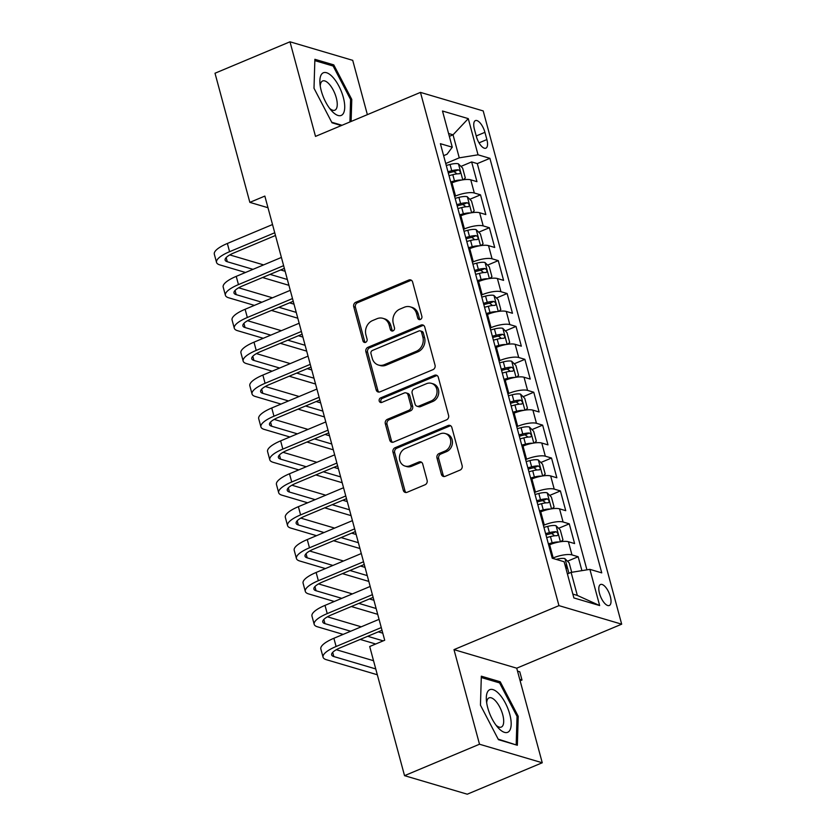 <?xml version="1.0" encoding="UTF-8"?>
<svg xmlns="http://www.w3.org/2000/svg" width="836" height="836" viewBox="0 0 836 836"><rect width="100%" height="100%" fill="white"/><g stroke="black" fill="none" stroke-linecap="round" stroke-linejoin="round"><path stroke-width="1.25" d="M420.414 319.467A2.445 2.121 -73.5 0 0 421.866 316.342L412.608 282.035A3.49 3.03 -73.5 0 0 408.794 280.039L355.802 302.245A3.49 3.03 -73.5 0 0 353.732 306.707L362.991 341.025A2.445 2.121 -73.5 0 0 367.108 339.301L365.917 334.86A11.171 9.698 -73.5 0 1 372.542 320.575L376.963 318.725A11.171 9.698 -73.5 0 1 382.919 318.338A11.171 9.698 -73.5 0 1 389.168 325.11L390.37 329.551A2.445 2.121 -73.5 0 0 394.487 327.816L393.286 323.375A11.171 9.698 -73.5 0 1 399.921 309.101L404.331 307.24A11.171 9.698 -73.5 0 1 410.288 306.864A11.171 9.698 -73.5 0 1 416.547 313.625L417.739 318.067A2.445 2.121 -73.5 0 0 420.414 319.467M610.343 596.601A11.38 4.619 67.3 0 0 600.52 584.5A11.38 4.619 67.3 0 0 599.496 593.393A11.38 4.619 67.3 0 0 609.319 605.494A11.38 4.619 67.3 0 0 610.343 596.601M441.387 474.325A3.49 3.03 -73.5 0 0 445.201 476.321L460.072 470.083A3.49 3.03 -73.5 0 0 462.141 465.621L451.858 427.52A3.49 3.03 -73.5 0 0 448.044 425.524L395.062 447.73A3.49 3.03 -73.5 0 0 392.983 452.192L403.265 490.304A3.49 3.03 -73.5 0 0 407.08 492.299L425.043 484.775A3.49 3.03 -73.5 0 0 427.112 480.303L422.713 464.001A3.49 3.03 -73.5 0 0 418.899 462.005L409.995 465.736A9.342 8.109 -73.5 0 1 405.011 466.06A9.342 8.109 -73.5 0 1 399.451 457.626A9.342 8.109 -73.5 0 1 405.335 448.462L440.217 433.832A9.342 8.109 -73.5 0 1 445.191 433.518A9.342 8.109 -73.5 0 1 450.75 441.951A9.342 8.109 -73.5 0 1 444.877 451.116L439.057 453.551A3.49 3.03 -73.5 0 0 436.988 458.013L441.387 474.325L443.08 474.827A3.49 3.03 -73.5 0 0 444.229 476.541M453.99 649.635L479.509 744.228L404.54 775.662L467.272 794.2L542.25 762.766L516.721 668.183L621.681 624.178L558.95 605.63L453.99 649.635L516.721 668.183M367.37 114.647L352.719 60.338L289.987 41.8L315.506 136.393L420.466 92.388L558.95 605.63M289.987 41.8L215.009 73.234L249.849 202.364L267.99 207.725M404.54 775.662L369.7 646.521L384.696 640.24L264.845 196.084L249.849 202.364M432.975 369.648A3.49 3.03 -73.5 0 0 435.044 365.186L424.761 327.085A3.49 3.03 -73.5 0 0 420.947 325.089L367.955 347.295A3.49 3.03 -73.5 0 0 365.886 351.757L376.169 389.869A3.49 3.03 -73.5 0 0 379.983 391.865L432.975 369.648M438.315 377.297L448.587 415.408A3.49 3.03 -73.5 0 1 446.518 419.871L393.537 442.077A3.49 3.03 -73.5 0 1 389.722 440.091L385.323 423.779A3.49 3.03 -73.5 0 1 387.392 419.317L408.877 410.309A3.49 3.03 -73.5 0 0 410.957 405.847L408.031 395.02A3.49 3.03 -73.5 0 0 404.216 393.024L381.843 402.409A2.445 2.121 -73.5 0 1 380.631 397.884L434.49 375.301A3.49 3.03 -73.5 0 1 438.315 377.297M581.908 570.643L578.157 556.734L567.477 561.207M552.366 558.27L553.192 557.925A14.233 4.086 -15.1 0 1 571.97 554.905L568.417 541.738L574.604 543.567L569.274 523.827L558.594 528.31M543.39 525.416L544.309 525.029A14.233 4.086 -15.1 0 1 563.088 521.998L559.535 508.842L565.732 510.671L560.402 490.931L549.722 495.403M534.517 492.508L535.437 492.122A14.233 4.086 -15.1 0 1 554.216 489.102L550.663 475.945L556.849 477.774L551.52 458.034L540.84 462.507M525.635 459.612L526.555 459.225A14.233 4.086 -15.1 0 1 545.333 456.205L541.78 443.038L547.977 444.867L542.648 425.127L531.968 429.61M516.763 426.715L517.683 426.329A14.233 4.086 -15.1 0 1 536.461 423.298L532.908 410.142L539.095 411.97L533.765 392.23L523.096 396.703M507.88 393.808L508.8 393.422A14.233 4.086 -15.1 0 1 527.579 390.402L524.026 377.245L530.223 379.074L524.893 359.334L514.213 363.806M499.008 360.912L499.928 360.525A14.233 4.086 -15.1 0 1 518.707 357.505L515.154 344.338L521.34 346.167L516.011 326.427L505.341 330.91M490.126 328.005L491.045 327.628A14.233 4.086 -15.1 0 1 509.824 324.598L506.271 311.441L512.468 313.27L507.138 293.53L496.459 298.003M481.254 295.108L482.173 294.721A14.233 4.086 -15.1 0 1 500.952 291.701L497.399 278.534L503.585 280.363L498.256 260.623L487.587 265.106M472.371 262.211L473.291 261.825A14.233 4.086 -15.1 0 1 492.07 258.794L488.517 245.638L494.713 247.466L489.384 227.726L478.704 232.199M463.499 229.304L464.419 228.918A14.233 4.086 -15.1 0 1 483.198 225.898L479.645 212.741L485.831 214.57L480.501 194.83L474.315 193.001A14.233 4.086 164.9 0 0 455.536 196.021L454.617 196.408M469.832 199.302L480.501 194.83M568.417 541.738A14.233 4.086 164.9 0 0 549.639 544.769L548.719 545.156M559.535 508.842A14.233 4.086 164.9 0 0 540.756 511.862L539.837 512.249M550.663 475.945A14.233 4.086 164.9 0 0 531.884 478.965L530.965 479.352M541.78 443.038A14.233 4.086 164.9 0 0 523.002 446.069L522.082 446.455M532.908 410.142A14.233 4.086 164.9 0 0 514.13 413.162L513.21 413.548M524.026 377.245A14.233 4.086 164.9 0 0 505.257 380.265L504.327 380.652M515.154 344.338A14.233 4.086 164.9 0 0 496.375 347.368L495.779 347.609M506.271 311.441A14.233 4.086 164.9 0 0 487.503 314.461L486.573 314.848M497.399 278.534A14.233 4.086 164.9 0 0 478.62 281.565L477.701 281.951M488.517 245.638A14.233 4.086 164.9 0 0 469.748 248.658L468.818 249.044M479.645 212.741A14.233 4.086 164.9 0 0 460.866 215.761L459.946 216.148M474.409 129.225L476.363 136.456A11.025 4.473 67.3 0 0 485.883 148.181A11.025 4.473 67.3 0 0 486.876 139.56L484.922 132.328A11.025 4.473 67.3 0 0 475.402 120.603A11.025 4.473 67.3 0 0 474.409 129.225M621.681 624.178L483.198 110.927L420.466 92.388M572.848 594.093L577.321 595.42L571.113 572.388L589.892 569.358L601.753 572.869L489.906 158.328L478.035 154.817L459.257 157.837L445.745 163.511M589.892 569.358L599.652 605.557L573.883 597.939L564.122 561.74L552.251 558.239L440.394 143.688L452.266 147.199L442.495 111.01L468.275 118.628L478.035 154.817M586.924 569.838L477.304 163.605L471.629 161.923L476.959 181.663L470.762 179.834A14.233 4.086 164.9 0 0 451.994 182.865L451.064 183.251M483.198 225.898L489.384 227.726M492.07 258.794L498.256 260.623M500.952 291.701L507.138 293.53M509.824 324.598L516.011 326.427M518.707 357.505L524.893 359.334M527.579 390.402L533.765 392.23M536.461 423.298L542.648 425.127M545.333 456.205L551.52 458.034M554.216 489.102L560.402 490.931M563.088 521.998L569.274 523.827M571.97 554.905L578.157 556.734M571.113 572.388L567.404 573.935M459.257 157.837L453.039 134.815L448.566 133.488M449.34 136.362L453.039 134.815L468.275 118.628M443.623 155.663L447.051 154.232L452.266 147.199M479.509 744.228L542.25 762.766M460.95 166.406L471.629 161.923M477.304 163.605L489.906 158.328M599.652 605.557L577.321 595.42M351.11 121.46L351.778 99.432L333.773 64.884L314.879 59.304L314.002 88.261L332.007 122.798L341.339 125.557M517.348 745.263L518.226 716.316L500.221 681.768L481.327 676.188L480.449 705.145L498.455 739.682L517.348 745.263M331.902 65.668L333.773 64.884M350.587 99.933L351.778 99.432M498.35 682.552L500.221 681.768M517.035 716.818L518.226 716.316M420.017 319.592A2.445 2.121 -73.5 0 1 419.442 318.568L418.24 314.127A11.171 9.698 -73.5 0 0 411.991 307.366L410.288 306.864M382.919 318.338L384.612 318.84A11.171 9.698 -73.5 0 1 390.861 325.612L392.063 330.053A2.445 2.121 -73.5 0 0 392.648 331.066M411.458 280.311A3.49 3.03 -73.5 0 0 410.486 280.541L357.495 302.747A3.49 3.03 -73.5 0 0 355.425 307.209L364.684 341.527A2.445 2.121 -73.5 0 0 365.269 342.541M423.612 325.361A3.49 3.03 -73.5 0 0 422.64 325.591L369.658 347.797A3.49 3.03 -73.5 0 0 367.579 352.259L377.862 390.37A3.49 3.03 -73.5 0 0 379.011 392.084M421.595 332.362A2.445 2.121 -73.5 0 0 418.93 330.962L372.417 350.462A2.445 2.121 -73.5 0 0 370.965 353.586L372.229 358.268A11.171 9.698 -73.5 0 0 378.478 365.039A11.171 9.698 -73.5 0 0 384.435 364.653L416.234 351.329A11.171 9.698 -73.5 0 0 422.859 337.044L421.595 332.362L423.298 332.864A2.445 2.121 -73.5 0 0 421.929 331.38L420.226 330.878M378.478 365.039L380.181 365.541A11.171 9.698 -73.5 0 0 386.138 365.154L384.435 364.653M423.298 332.864L424.552 337.545A11.171 9.698 -73.5 0 1 417.927 351.831L386.138 365.154M406.077 392.91L407.769 393.411A3.49 3.03 -73.5 0 1 409.724 395.522L412.65 406.348A3.49 3.03 -73.5 0 1 410.57 410.81L389.085 419.818A3.49 3.03 -73.5 0 0 387.016 424.28L391.415 440.582A3.49 3.03 -73.5 0 0 392.565 442.307M437.165 375.583A3.49 3.03 -73.5 0 0 436.193 375.803L382.324 398.385A2.445 2.121 -73.5 0 0 381.456 402.524M431.177 400.956A9.342 8.109 -73.5 0 0 437.061 391.791A9.342 8.109 -73.5 0 0 431.491 383.358A9.342 8.109 -73.5 0 0 426.517 383.682L414.228 388.834A3.49 3.03 -73.5 0 0 412.158 393.296L415.074 404.112A3.49 3.03 -73.5 0 0 418.888 406.108L431.177 400.956L432.87 401.458A9.342 8.109 -73.5 0 0 438.754 392.293A9.342 8.109 -73.5 0 0 433.194 383.86L431.491 383.358M417.028 406.233L418.721 406.735A3.49 3.03 -73.5 0 0 420.581 406.609L418.888 406.108M432.87 401.458L420.581 406.609M445.191 433.518L446.884 434.02A9.342 8.109 -73.5 0 1 452.454 442.453A9.342 8.109 -73.5 0 1 446.57 451.618L440.76 454.052A3.49 3.03 -73.5 0 0 438.681 458.515L443.08 474.827M405.011 466.06L406.714 466.561A9.342 8.109 -73.5 0 0 411.688 466.237L409.995 465.736M421.563 462.277A3.49 3.03 -73.5 0 0 420.592 462.507L411.688 466.237M450.708 425.796A3.49 3.03 -73.5 0 0 449.737 426.026L396.755 448.232A3.49 3.03 -73.5 0 0 394.686 452.694L404.969 490.805A3.49 3.03 -73.5 0 0 406.118 492.519M463.343 179.761L465.307 177.964L462.642 168.099L458.358 163.804A9.426 2.707 164.9 0 0 450.05 164.483L446.267 165.465M461.514 180.053A9.426 2.707 164.9 0 0 454.491 180.931L450.708 181.914M449.026 175.664L452.809 174.682A9.426 2.707 -15.1 0 1 459.466 173.784C460.908 172.655 460.552 171.338 458.4 169.833A9.426 2.707 164.9 0 0 451.743 170.732L447.96 171.714M448.305 173L451.962 172.049A4.807 1.379 -15.1 0 1 454.094 171.641L456.268 173.261M245.512 272.484L219.805 264.887A26.679 7.66 -15.1 0 1 216.534 262.41L214.319 254.186A26.679 7.66 -15.1 0 1 227.361 243.475L272.526 224.539M216.534 262.41A26.679 7.66 -15.1 0 1 229.576 251.699L274.741 232.763M275.483 235.48L233.819 252.953A17.786 5.11 164.9 0 0 225.124 260.09A17.786 5.11 164.9 0 0 227.298 261.741L253.005 269.338M270.059 274.375L287.354 279.496M229.785 254.907L263.601 264.897M280.645 269.944L285.139 271.272M288.922 285.316L262.556 277.521M343.314 97.352A23.126 9.384 67.3 0 0 328.673 73.693A23.126 9.384 67.3 0 0 319.927 83.234A23.126 9.384 67.3 0 0 321.275 90.831A23.126 9.384 67.3 0 0 331.359 110.519A23.126 9.384 67.3 0 0 342.687 114.375A23.126 9.384 67.3 0 0 343.314 97.352M329.593 108.335A15.832 6.416 67.3 0 0 334.86 110.185A15.832 6.416 67.3 0 0 336.281 97.812A15.832 6.416 67.3 0 0 322.623 80.977A15.832 6.416 67.3 0 0 320.24 86.035M314.002 88.261L314.838 60.631L333.146 66.034L350.597 99.505L349.918 121.962M342.008 125.275L331.714 122.234M499.249 694.089A23.126 9.384 67.3 0 0 486.374 700.119A23.126 9.384 67.3 0 0 497.807 727.404A23.126 9.384 67.3 0 0 498.225 727.874A23.126 9.384 67.3 0 0 511.172 724.488A23.126 9.384 67.3 0 0 499.249 694.089M496.041 725.22A15.832 6.416 67.3 0 0 501.307 727.069A15.832 6.416 67.3 0 0 503.094 716.18A15.832 6.416 67.3 0 0 495.539 700.902A15.832 6.416 67.3 0 0 489.07 697.861A15.832 6.416 67.3 0 0 486.688 702.919M515.519 744.73L498.162 739.118M480.449 705.145L481.285 677.515L499.594 682.918L517.045 716.389L516.188 744.448M472.215 212.657L474.179 210.871L471.514 200.995L467.24 196.711A9.426 2.707 164.9 0 0 458.933 197.38L455.15 198.362M470.396 212.961A9.426 2.707 164.9 0 0 463.374 213.828L459.591 214.821M457.898 208.561L461.681 207.579A9.426 2.707 -15.1 0 1 468.348 206.68C469.79 205.551 469.435 204.235 467.282 202.74A9.426 2.707 164.9 0 0 460.615 203.629L456.832 204.621M457.177 205.896L460.835 204.945A4.807 1.379 -15.1 0 1 462.966 204.548L465.15 206.168M481.097 245.565L483.062 243.767L480.397 233.902L476.112 229.607A9.426 2.707 164.9 0 0 467.805 230.276L464.022 231.269M479.268 245.857A9.426 2.707 164.9 0 0 472.246 246.735L468.463 247.717M466.781 241.468L470.563 240.475A9.426 2.707 -15.1 0 1 477.22 239.587C478.662 238.448 478.307 237.131 476.154 235.637A9.426 2.707 164.9 0 0 469.498 236.536L465.715 237.518M466.06 238.803L469.717 237.852A4.807 1.379 -15.1 0 1 471.849 237.445L474.022 239.065M489.969 278.461L491.934 276.674L489.269 266.799L484.995 262.504A9.426 2.707 164.9 0 0 476.687 263.183L472.904 264.166M488.151 278.754A9.426 2.707 164.9 0 0 481.118 279.632L477.346 280.614M475.653 274.365L479.436 273.382A9.426 2.707 -15.1 0 1 486.103 272.484C487.545 271.355 487.189 270.038 485.037 268.534A9.426 2.707 164.9 0 0 478.37 269.432L474.587 270.415M474.932 271.7L478.589 270.749A4.807 1.379 -15.1 0 1 480.721 270.341L482.905 271.972M498.852 311.358L500.816 309.571L498.151 299.696L493.867 295.411A9.426 2.707 164.9 0 0 485.559 296.08L481.776 297.073M497.023 311.661A9.426 2.707 164.9 0 0 490 312.528L486.218 313.521M484.535 307.272L488.318 306.279A9.426 2.707 -15.1 0 1 494.975 305.391C496.417 304.252 496.061 302.935 493.909 301.441A9.426 2.707 164.9 0 0 487.252 302.329L483.469 303.322M483.814 304.607L487.472 303.646A4.807 1.379 -15.1 0 1 489.603 303.249L491.777 304.868M254.384 305.38L228.677 297.783A26.679 7.66 -15.1 0 1 225.406 295.307L223.191 287.082A26.679 7.66 -15.1 0 1 236.233 276.371L281.408 257.436M225.406 295.307A26.679 7.66 -15.1 0 1 238.459 284.595L283.623 265.66M284.355 268.387L242.691 285.849A17.786 5.11 164.9 0 0 233.996 292.987A17.786 5.11 164.9 0 0 236.18 294.638L261.887 302.245M278.931 307.282L296.237 312.392M238.668 287.803L272.473 297.804M289.517 302.841L294.011 304.168M297.804 318.213L271.439 310.428M263.267 338.287L237.56 330.69A26.679 7.66 -15.1 0 1 234.289 328.203L232.074 319.979A26.679 7.66 -15.1 0 1 245.115 309.268L290.28 290.332M234.289 328.203A26.679 7.66 -15.1 0 1 247.331 317.502L292.495 298.567M293.237 301.284L251.573 318.746A17.786 5.11 164.9 0 0 242.879 325.894A17.786 5.11 164.9 0 0 245.052 327.545L270.76 335.142M287.814 340.179L305.109 345.299M247.54 320.71L281.356 330.701M298.4 335.738L302.893 337.065M306.676 351.12L280.311 343.324M272.139 371.184L246.432 363.587A26.679 7.66 -15.1 0 1 243.161 361.11L240.946 352.886A26.679 7.66 -15.1 0 1 253.987 342.175L299.163 323.239M243.161 361.11A26.679 7.66 -15.1 0 1 256.213 350.399L301.378 331.464M302.11 334.181L260.445 351.653A17.786 5.11 164.9 0 0 251.751 358.79A17.786 5.11 164.9 0 0 253.935 360.441L279.642 368.039M296.686 373.086L313.991 378.196M256.412 353.607L290.228 363.608M307.272 368.645L311.765 369.972M315.559 384.017L289.193 376.221M281.021 404.091L255.314 396.483A26.679 7.66 -15.1 0 1 252.044 394.007L249.828 385.783A26.679 7.66 -15.1 0 1 262.87 375.071L308.035 356.136M252.044 394.007A26.679 7.66 -15.1 0 1 265.085 383.296L310.25 364.36M310.992 367.088L269.328 384.55A17.786 5.11 164.9 0 0 260.633 391.687A17.786 5.11 164.9 0 0 262.807 393.348L288.514 400.946M305.568 405.982L322.863 411.093M265.294 386.514L299.11 396.504M316.154 401.541L320.648 402.868M324.431 416.924L298.065 409.128M507.724 344.265L509.688 342.467L507.024 332.603L502.75 328.308A9.426 2.707 164.9 0 0 494.442 328.976L490.659 329.969M505.905 344.557A9.426 2.707 164.9 0 0 498.873 345.435L495.1 346.417M493.407 340.168L497.19 339.176A9.426 2.707 -15.1 0 1 503.857 338.287C505.299 337.148 504.944 335.832 502.791 334.337A9.426 2.707 164.9 0 0 496.124 335.236L492.341 336.218M492.686 337.504L496.344 336.553A4.807 1.379 -15.1 0 1 498.475 336.145L500.659 337.765M289.893 436.988L264.186 429.39A26.679 7.66 -15.1 0 1 260.916 426.914L258.7 418.679A26.679 7.66 -15.1 0 1 271.742 407.978L316.917 389.043M260.916 426.914A26.679 7.66 -15.1 0 1 273.968 416.203L319.133 397.267M319.864 399.984L278.2 417.457A17.786 5.11 164.9 0 0 269.505 424.594A17.786 5.11 164.9 0 0 271.69 426.245L297.397 433.842M314.44 438.879L331.746 444M274.166 419.411L307.982 429.401M325.026 434.448L329.52 435.775M333.313 449.82L306.948 442.025M516.606 377.161L518.571 375.374L515.906 365.499L511.622 361.204A9.426 2.707 164.9 0 0 503.314 361.883L499.531 362.866M514.777 377.454A9.426 2.707 164.9 0 0 507.755 378.332L503.972 379.325M502.29 373.065L506.073 372.083A9.426 2.707 -15.1 0 1 512.729 371.184C514.171 370.055 513.816 368.739 511.663 367.234A9.426 2.707 164.9 0 0 505.007 368.133L501.224 369.125M501.569 370.4L505.226 369.449A4.807 1.379 -15.1 0 1 507.358 369.052L509.532 370.672M298.776 469.884L273.069 462.287A26.679 7.66 -15.1 0 1 269.798 459.81L267.583 451.586A26.679 7.66 -15.1 0 1 280.624 440.875L325.789 421.94M269.798 459.81A26.679 7.66 -15.1 0 1 282.84 449.099L328.005 430.164M328.747 432.891L287.082 450.353A17.786 5.11 164.9 0 0 278.388 457.491A17.786 5.11 164.9 0 0 280.562 459.142L306.269 466.749M323.323 471.786L340.618 476.896M283.049 452.307L316.865 462.308M333.909 467.345L338.402 468.672M342.185 482.717L315.82 474.921M525.478 410.068L527.443 408.271L524.778 398.406L520.504 394.111A9.426 2.707 164.9 0 0 512.196 394.78L508.413 395.773M523.66 410.361A9.426 2.707 164.9 0 0 516.627 411.228L512.855 412.221M511.162 405.972L514.945 404.979A9.426 2.707 -15.1 0 1 521.612 404.091C523.054 402.952 522.699 401.635 520.546 400.141A9.426 2.707 164.9 0 0 513.879 401.029L510.096 402.022M510.441 403.307L514.098 402.346A4.807 1.379 -15.1 0 1 516.23 401.949L518.414 403.569M307.648 502.791L281.941 495.184A26.679 7.66 -15.1 0 1 278.67 492.707L276.455 484.483A26.679 7.66 -15.1 0 1 289.496 473.772L334.672 454.836M278.67 492.707A26.679 7.66 -15.1 0 1 291.722 481.996L336.887 463.06M337.619 465.788L295.954 483.25A17.786 5.11 164.9 0 0 287.26 490.398A17.786 5.11 164.9 0 0 289.444 492.049L315.151 499.646M332.195 504.683L349.5 509.793M291.921 485.214L325.737 495.205M342.781 500.241L347.274 501.569M351.068 515.624L324.702 507.828M534.361 442.965L536.315 441.168L533.661 431.303L529.376 427.008A9.426 2.707 164.9 0 0 521.068 427.687L517.285 428.669M532.532 443.258A9.426 2.707 164.9 0 0 525.51 444.135L521.727 445.118M520.044 438.869L523.827 437.886A9.426 2.707 -15.1 0 1 530.484 436.988C531.926 435.859 531.571 434.542 529.418 433.038A9.426 2.707 164.9 0 0 522.761 433.936L518.978 434.919M519.323 436.204L522.981 435.253A4.807 1.379 -15.1 0 1 525.102 434.845L527.286 436.465M316.53 535.688L290.823 528.091A26.679 7.66 -15.1 0 1 287.553 525.614L285.337 517.39A26.679 7.66 -15.1 0 1 298.379 506.679L343.544 487.743M287.553 525.614A26.679 7.66 -15.1 0 1 300.594 514.903L345.759 495.967M346.501 498.684L304.837 516.157A17.786 5.11 164.9 0 0 296.143 523.294A17.786 5.11 164.9 0 0 298.316 524.945L324.023 532.542M341.078 537.579L358.372 542.7M300.803 518.111L334.619 528.101M351.663 533.149L356.157 534.476M359.94 548.52L333.574 540.725M543.233 475.862L545.197 474.075L542.533 464.199L538.259 459.915A9.426 2.707 164.9 0 0 529.951 460.584L526.168 461.566M541.414 476.154A9.426 2.707 164.9 0 0 534.382 477.032L530.609 478.025M528.916 471.765L532.699 470.783A9.426 2.707 -15.1 0 1 539.366 469.884C540.808 468.756 540.453 467.439 538.3 465.945A9.426 2.707 164.9 0 0 531.633 466.833L527.85 467.826M528.195 469.1L531.853 468.15A4.807 1.379 -15.1 0 1 533.985 467.752L536.169 469.372M325.403 568.584L299.696 560.987A26.679 7.66 -15.1 0 1 296.425 558.511L294.209 550.287A26.679 7.66 -15.1 0 1 307.251 539.575L352.426 520.64M296.425 558.511A26.679 7.66 -15.1 0 1 309.477 547.799L354.642 528.864M355.373 531.591L313.709 549.053A17.786 5.11 164.9 0 0 305.015 556.191A17.786 5.11 164.9 0 0 307.199 557.842L332.906 565.449M349.95 570.486L367.255 575.596M309.675 551.008L343.491 561.008M360.535 566.045L365.029 567.372M368.822 581.417L342.457 573.632M552.115 508.769L554.069 506.971L551.415 497.106L547.131 492.812A9.426 2.707 164.9 0 0 538.823 493.48L535.04 494.473M550.287 509.061A9.426 2.707 164.9 0 0 543.264 509.939L539.481 510.921M537.799 504.672L541.582 503.68A9.426 2.707 -15.1 0 1 548.238 502.791C549.68 501.652 549.325 500.336 547.172 498.841A9.426 2.707 164.9 0 0 540.516 499.74L536.733 500.722M537.078 502.008L540.735 501.046A4.807 1.379 -15.1 0 1 542.857 500.649L545.041 502.269M334.285 601.492L308.578 593.894A26.679 7.66 -15.1 0 1 305.307 591.407L303.092 583.183A26.679 7.66 -15.1 0 1 316.133 572.472L361.298 553.537M305.307 591.407A26.679 7.66 -15.1 0 1 318.349 580.707L363.514 561.771M364.256 564.488L322.591 581.95A17.786 5.11 164.9 0 0 313.897 589.098A17.786 5.11 164.9 0 0 316.071 590.749L341.778 598.346M358.832 603.383L376.127 608.503M318.558 583.915L352.374 593.905M369.418 598.942L373.911 600.269M377.694 614.324L351.329 606.528M560.987 541.665L562.952 539.878L560.287 530.003L556.013 525.708A9.426 2.707 164.9 0 0 547.705 526.387L543.923 527.37M559.169 541.958A9.426 2.707 164.9 0 0 552.136 542.836L548.364 543.818M546.671 537.569L550.454 536.587A9.426 2.707 -15.1 0 1 557.121 535.688C558.563 534.559 558.208 533.243 556.055 531.738A9.426 2.707 164.9 0 0 549.388 532.636L545.605 533.619M545.95 534.904L549.607 533.953A4.807 1.379 -15.1 0 1 551.739 533.546L553.923 535.176M343.157 634.388L317.45 626.791A26.679 7.66 -15.1 0 1 314.179 624.314L311.964 616.09A26.679 7.66 -15.1 0 1 325.005 605.379L370.181 586.444M314.179 624.314A26.679 7.66 -15.1 0 1 327.231 613.603L372.396 594.668M373.128 597.385L331.464 614.857A17.786 5.11 164.9 0 0 322.769 621.994A17.786 5.11 164.9 0 0 324.953 623.646L350.66 631.243M367.704 636.29L383.191 640.867M327.43 616.811L361.246 626.812M378.29 631.849L382.784 633.176M375.698 644.002L360.211 639.425M571.699 572.294L569.17 562.9L564.885 558.615A9.426 2.707 164.9 0 0 556.577 559.284L556.159 559.399M566.442 568.522L565.993 568.595A9.426 2.707 -15.1 0 1 565.993 568.595C567.435 567.456 567.08 566.139 564.927 564.645A9.426 2.707 164.9 0 0 564.896 564.645M519.741 679.344L521.998 680.013L519.773 671.789L517.515 671.12M520.128 680.797L521.998 680.013M377.318 674.767L326.333 659.688A26.679 7.66 -15.1 0 1 323.062 657.211L320.846 648.987A26.679 7.66 -15.1 0 1 333.888 638.276L379.053 619.34M323.062 657.211A26.679 7.66 -15.1 0 1 336.103 646.5L381.268 627.564M382.01 630.292L340.346 647.754A17.786 5.11 164.9 0 0 331.652 654.891A17.786 5.11 164.9 0 0 333.825 656.553L375.74 668.936M336.312 649.718L373.525 660.712M553.192 557.925L549.639 544.769M544.309 525.029L540.756 511.862M535.437 492.122L531.884 478.965M526.555 459.225L523.002 446.069M517.683 426.329L514.13 413.162M508.8 393.422L505.257 380.265M499.928 360.525L496.375 347.368M491.045 327.628L487.503 314.461M482.173 294.721L478.62 281.565M473.291 261.825L469.748 248.658M464.419 228.918L460.866 215.761M455.536 196.021L451.994 182.865M474.315 193.001L470.762 179.834M476.227 135.975L484.922 132.328M479.038 142.851L486.876 139.56M418.24 314.127L416.547 313.625M392.063 330.053L390.37 329.551M390.861 325.612L389.168 325.11M364.684 341.527L362.991 341.025M355.425 307.209L353.732 306.707M357.495 302.747L355.802 302.245M410.486 280.541L408.794 280.039M419.442 318.568L417.739 318.067M377.862 390.37L376.169 389.869M367.579 352.259L365.886 351.757M369.658 347.797L367.955 347.295M422.64 325.591L420.947 325.089M417.927 351.831L416.234 351.329M424.552 337.545L422.859 337.044M391.415 440.582L389.722 440.091M387.016 424.28L385.323 423.779M389.085 419.818L387.392 419.317M410.57 410.81L408.877 410.309M412.65 406.348L410.957 405.847M409.724 395.522L408.031 395.02M382.324 398.385L380.631 397.884M436.193 375.803L434.49 375.301M438.681 458.515L436.988 458.013M440.76 454.052L439.057 453.551M446.57 451.618L444.877 451.116M420.592 462.507L418.899 462.005M404.969 490.805L403.265 490.304M394.686 452.694L392.983 452.192M396.755 448.232L395.062 447.73M449.737 426.026L448.044 425.524M462.768 179.844L458.462 163.908M451.743 170.732L450.05 164.483M454.491 180.931L452.809 174.682M454.094 171.641L458.4 169.833M227.361 243.475L229.576 251.699M226.169 257.561L227.298 261.741M471.64 212.741L467.345 196.815M460.615 203.629L458.933 197.38M463.374 213.828L461.681 207.579M462.966 204.548L467.282 202.74M480.522 245.648L476.217 229.712M469.498 236.536L467.805 230.276M472.246 246.735L470.563 240.475M471.849 237.445L476.154 235.637M489.394 278.545L485.099 262.619M478.37 269.432L476.687 263.183M481.118 279.632L479.436 273.382M480.721 270.341L485.037 268.534M498.277 311.441L493.971 295.516M487.252 302.329L485.559 296.08M490 312.528L488.318 306.279M489.603 303.249L493.909 301.441M236.233 276.371L238.459 284.595M235.052 290.468L236.18 294.638M245.115 309.268L247.331 317.502M243.924 323.365L245.052 327.545M253.987 342.175L256.213 350.399M252.806 356.272L253.935 360.441M262.87 375.071L265.085 383.296M261.678 389.168L262.807 393.348M507.149 344.348L502.854 328.412M496.124 335.236L494.442 328.976M498.873 345.435L497.19 339.176M498.475 336.145L502.791 334.337M271.742 407.978L273.968 416.203M270.561 422.065L271.69 426.245M516.031 377.245L511.726 361.319M505.007 368.133L503.314 361.883M507.755 378.332L506.073 372.083M507.358 369.052L511.663 367.234M280.624 440.875L282.84 449.099M279.433 454.972L280.562 459.142M524.904 410.152L520.609 394.216M513.879 401.029L512.196 394.78M516.627 411.228L514.945 404.979M516.23 401.949L520.546 400.141M289.496 473.772L291.722 481.996M288.315 487.869L289.444 492.049M533.786 443.049L529.481 427.112M522.761 433.936L521.068 427.687M525.51 444.135L523.827 437.886M525.102 434.845L529.418 433.038M298.379 506.679L300.594 514.903M297.188 520.765L298.316 524.945M542.658 475.945L538.363 460.019M531.633 466.833L529.951 460.584M534.382 477.032L532.699 470.783M533.985 467.752L538.3 465.945M307.251 539.575L309.477 547.799M306.07 553.672L307.199 557.842M551.541 508.852L547.235 492.916M540.516 499.74L538.823 493.48M543.264 509.939L541.582 503.68M542.857 500.649L547.172 498.841M316.133 572.472L318.349 580.707M314.942 586.569L316.071 590.749M560.413 541.749L556.118 525.823M549.388 532.636L547.705 526.387M552.136 542.836L550.454 536.587M551.739 533.546L556.055 531.738M325.005 605.379L327.231 613.603M323.825 619.476L324.953 623.646M568.929 573.297L564.99 558.72M333.888 638.276L336.103 646.5M332.697 652.373L333.825 656.553"/></g></svg>
